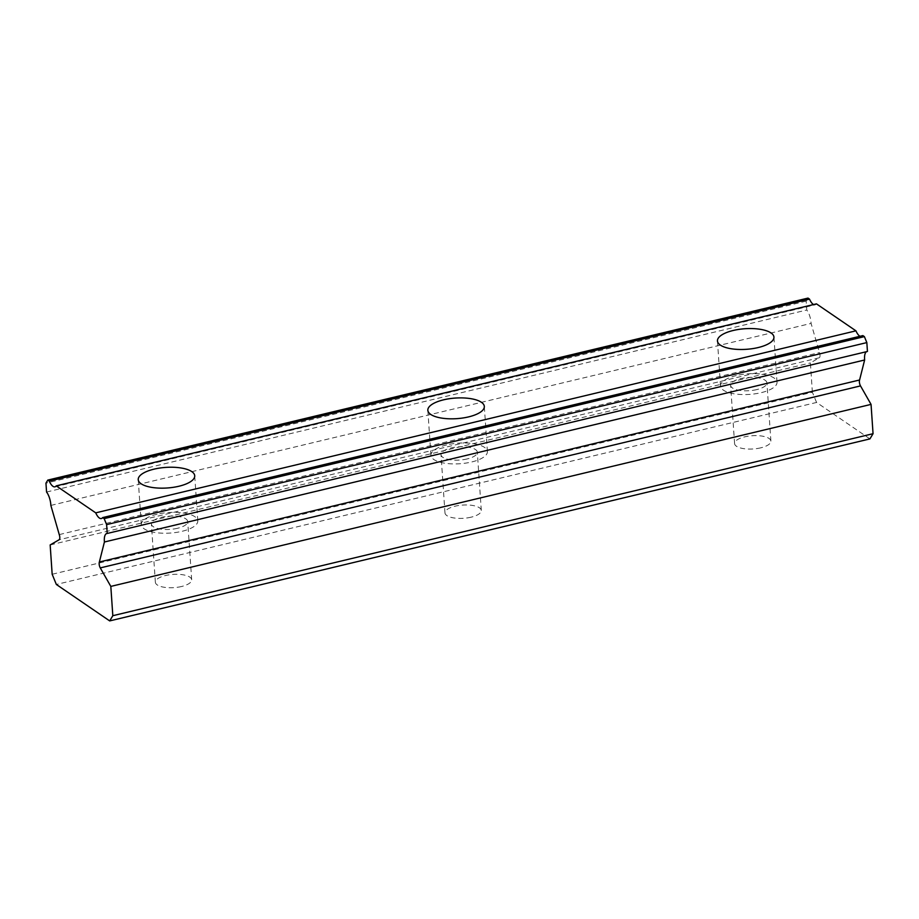 <?xml version="1.0" encoding="UTF-8"?>
<svg xmlns="http://www.w3.org/2000/svg" width="919" height="919" viewBox="0 0 919 919"><rect width="100%" height="100%" fill="white"/><g stroke="black" fill="none" stroke-linecap="round" stroke-linejoin="round"><path stroke-width="0.69" stroke-dasharray="4.59 3.45" d="M177.574 528.264A18.196 6.628 176.1 0 1 151.394 524.014A18.196 6.628 176.1 0 1 161.526 517.294A18.196 6.628 176.1 0 1 187.706 521.544A18.196 6.628 176.1 0 1 177.574 528.264M181.548 586.506A18.196 6.628 176.1 0 1 155.368 582.255A18.196 6.628 176.1 0 1 165.489 575.535A18.196 6.628 176.1 0 1 191.68 579.774A18.196 6.628 176.1 0 1 181.548 586.506M756.796 389.587A18.196 6.628 176.1 0 1 730.616 385.348A18.196 6.628 176.1 0 1 740.737 378.617A18.196 6.628 176.1 0 1 766.928 382.867A18.196 6.628 176.1 0 1 756.796 389.587M760.771 447.829A18.196 6.628 176.1 0 1 734.58 443.578A18.196 6.628 176.1 0 1 744.712 436.858A18.196 6.628 176.1 0 1 770.892 441.109A18.196 6.628 176.1 0 1 760.771 447.829M467.185 458.926A18.196 6.628 176.1 0 1 441.005 454.675A18.196 6.628 176.1 0 1 451.137 447.955A18.196 6.628 176.1 0 1 477.317 452.205A18.196 6.628 176.1 0 1 467.185 458.926M471.16 517.167A18.196 6.628 176.1 0 1 444.98 512.917A18.196 6.628 176.1 0 1 455.1 506.197A18.196 6.628 176.1 0 1 481.292 510.447A18.196 6.628 176.1 0 1 471.16 517.167M867.444 351.46A11.683 4.561 -103.5 0 0 867.019 351.506A11.683 4.561 -103.5 0 0 866.606 351.655M157.057 514.249A28.305 10.316 -3.9 0 0 141.308 524.703A28.305 10.316 -3.9 0 0 182.042 531.308A28.305 10.316 -3.9 0 0 197.792 520.855A28.305 10.316 -3.9 0 0 157.057 514.249M736.28 375.572A28.305 10.316 -3.9 0 0 720.53 386.026A28.305 10.316 -3.9 0 0 761.265 392.643A28.305 10.316 -3.9 0 0 777.014 382.178A28.305 10.316 -3.9 0 0 736.28 375.572M446.668 444.911A28.305 10.316 -3.9 0 0 430.919 455.364A28.305 10.316 -3.9 0 0 471.654 461.981A28.305 10.316 -3.9 0 0 487.403 451.516A28.305 10.316 -3.9 0 0 446.668 444.911M869.914 438.903L816.566 402.453L56.346 584.461M816.566 402.453L812.385 392.252L52.165 574.26M860 336.274A11.683 4.572 -103.5 0 0 861.585 336.538A11.683 4.572 -103.5 0 0 862.872 335.584M812.385 392.252L810.386 362.936L819.323 357.755A4.044 1.585 -103.5 0 0 819.484 352.586L811.086 323.408A11.683 4.561 -103.5 0 0 806.779 310.002L806.181 301.133L808.008 298.089M813.579 304.545A11.683 4.572 -103.5 0 0 815.164 304.821A11.683 4.572 -103.5 0 0 816.451 303.856M806.181 301.133L45.95 483.141M46.559 492.021L806.779 310.002M50.855 505.416L811.086 323.408M59.253 534.594L819.484 352.586M50.166 544.944L810.386 362.936M819.323 357.755L59.103 539.763M155.368 582.255L151.394 524.014M734.58 443.578L730.616 385.348M444.98 512.917L441.005 454.675M106.788 533.514L867.019 351.506M141.308 524.703L138.229 479.615M720.53 386.026L717.452 340.949M430.919 455.364L427.84 410.276M191.68 579.774L187.706 521.544M770.892 441.109L766.928 382.867M481.292 510.447L477.317 452.205M101.354 518.546L861.585 336.538M54.933 486.829L815.164 304.821M197.792 520.855L194.725 475.766M777.014 382.178L773.936 337.089M487.403 451.516L484.324 406.428"/><path stroke-width="1.38" d="M104.157 518.626L106.615 524.6L107.213 533.468L867.444 351.46L866.835 342.592L864.388 336.618L104.157 518.626L102.652 517.592A11.683 4.572 -103.5 0 1 101.354 518.546A11.683 4.572 -103.5 0 1 95.725 512.848L855.945 330.84A11.683 4.572 -103.5 0 0 860 336.274M866.606 351.655A11.683 4.561 -103.5 0 0 864.584 359.352A11.683 4.561 -103.5 0 0 864.63 359.995L859.587 379.995L99.367 562.003A4.044 1.585 76.5 0 0 99.16 564.025A4.044 1.585 76.5 0 0 100.274 567.908L110.82 586.402L112.819 615.707L109.694 620.911L869.914 438.903L873.05 433.699L871.051 404.394L860.506 385.9A4.044 1.585 -103.5 0 1 859.38 382.017A4.044 1.585 -103.5 0 1 859.587 379.995M107.213 533.468A11.683 4.561 -103.5 0 0 106.788 533.514A11.683 4.561 -103.5 0 0 104.352 541.36A11.683 4.561 -103.5 0 0 104.41 542.003L99.367 562.003M153.99 469.161A28.305 10.316 -3.9 0 0 138.229 479.615A28.305 10.316 -3.9 0 0 178.964 486.231A28.305 10.316 -3.9 0 0 194.725 475.766A28.305 10.316 -3.9 0 0 153.99 469.161M733.213 330.484A28.305 10.316 -3.9 0 0 717.452 340.949A28.305 10.316 -3.9 0 0 758.186 347.554A28.305 10.316 -3.9 0 0 773.936 337.089A28.305 10.316 -3.9 0 0 733.213 330.484M443.601 399.822A28.305 10.316 -3.9 0 0 427.84 410.276A28.305 10.316 -3.9 0 0 468.575 416.893A28.305 10.316 -3.9 0 0 484.324 406.428A28.305 10.316 -3.9 0 0 443.601 399.822M95.725 512.848L56.231 485.864A11.683 4.572 -103.5 0 1 54.933 486.829A11.683 4.572 -103.5 0 1 49.293 481.131L47.788 480.097L45.95 483.141L46.559 492.021A11.683 4.561 -103.5 0 1 50.855 505.416L59.253 534.594A4.044 1.585 76.5 0 1 59.103 539.763L50.166 544.944L52.165 574.26L56.346 584.461L109.694 620.911M102.652 517.592L862.872 335.584L864.388 336.618M47.788 480.097L808.008 298.089L809.524 299.123A11.683 4.572 -103.5 0 0 813.579 304.545M56.231 485.864L816.451 303.856L855.945 330.84M112.819 615.707L873.05 433.699M49.293 481.131L809.524 299.123M110.82 586.402L871.051 404.394M104.41 542.003L864.63 359.995M106.615 524.6L866.835 342.592M100.274 567.908L860.506 385.9"/></g></svg>
